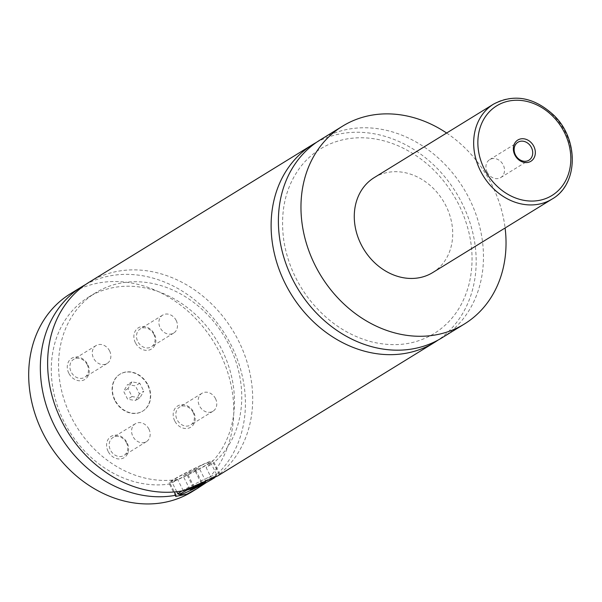 <?xml version="1.0" encoding="UTF-8"?>
<svg xmlns="http://www.w3.org/2000/svg" width="602" height="602" viewBox="0 0 602 602"><rect width="100%" height="100%" fill="white"/><g stroke="black" fill="none" stroke-linecap="round" stroke-linejoin="round"><path stroke-width="0.45" stroke-dasharray="3.01 2.26" d="M320.008 140.048A116.171 96.877 -121.6 0 1 469.244 198.615A116.171 96.877 -121.6 0 1 441.845 337.895M316.434 142.388A116.171 96.877 -121.6 0 1 461.96 203.092A116.171 96.877 -121.6 0 1 438.143 340.04M114.749 400.27A21.687 18.083 -121.6 0 1 119.858 374.271A21.687 18.083 -121.6 0 1 147.716 385.205A21.687 18.083 -121.6 0 1 142.606 411.204A21.687 18.083 -121.6 0 1 114.749 400.27M148.009 385.024A21.687 18.083 -121.6 0 1 142.892 411.023A21.687 18.083 -121.6 0 1 115.035 400.089A21.687 18.083 -121.6 0 1 120.152 374.09A21.687 18.083 -121.6 0 1 148.009 385.024M182 490.969A21.687 1.234 -26.7 0 1 207.434 477.905A21.687 1.234 -26.7 0 1 216.615 474.436A21.687 1.234 -26.7 0 1 216.615 474.511A21.687 1.234 -26.7 0 1 206.441 480.787A21.687 1.234 -26.7 0 1 187.056 490.457A21.687 1.234 -26.7 0 1 177.936 493.971M214.794 477.567A20.137 1.144 153.3 0 0 215.93 476.588A20.137 1.144 153.3 0 0 207.404 479.734A20.137 1.144 153.3 0 0 193.377 486.612M201.181 465.466A21.687 1.234 153.3 0 0 181.315 475.399A21.687 1.234 153.3 0 0 171.615 481.487A21.687 1.234 153.3 0 0 180.796 478.018A21.687 1.234 153.3 0 0 200.669 468.093A21.687 1.234 153.3 0 0 210.361 462.005A21.687 1.234 153.3 0 0 201.181 465.466M206.998 482.127L211.814 478.853L206.117 467.536L213.401 463.058L219.09 474.376L219.933 474.15L217.638 475.964M202.641 464.571A24.787 1.407 -26.7 0 1 213.131 460.613A24.787 1.407 -26.7 0 1 202.054 467.566A24.787 1.407 -26.7 0 1 179.343 478.921A24.787 1.407 -26.7 0 1 168.853 482.879A24.787 1.407 -26.7 0 1 179.93 475.919A24.787 1.407 -26.7 0 1 202.641 464.571M183.294 490.728L177.605 479.418L170.328 483.895L174.377 491.954M487.214 172.247A10.535 8.782 58.4 0 0 500.744 177.56A10.535 8.782 58.4 0 0 503.227 164.933A10.535 8.782 58.4 0 0 489.697 159.62A10.535 8.782 58.4 0 0 487.214 172.247M174.715 420.926A12.469 10.4 -121.6 0 1 178.598 405.47A12.469 10.4 -121.6 0 1 193.671 412.265A12.469 10.4 -121.6 0 1 189.788 427.713A12.469 10.4 -121.6 0 1 174.715 420.926M193.107 412.378A10.535 8.782 -121.6 0 1 190.623 425.004A10.535 8.782 -121.6 0 1 177.093 419.692A10.535 8.782 -121.6 0 1 179.577 407.065A10.535 8.782 -121.6 0 1 193.107 412.378M215.493 398.592A10.535 8.782 -121.6 0 1 213.01 411.219A10.535 8.782 -121.6 0 1 199.48 405.906A10.535 8.782 -121.6 0 1 201.963 393.279A10.535 8.782 -121.6 0 1 215.493 398.592M68.794 373.21A12.469 10.4 -121.6 0 1 72.676 357.761A12.469 10.4 -121.6 0 1 87.749 364.549A12.469 10.4 -121.6 0 1 83.866 380.005A12.469 10.4 -121.6 0 1 68.794 373.21M87.192 364.661A10.535 8.782 -121.6 0 1 84.709 377.288A10.535 8.782 -121.6 0 1 71.179 371.983A10.535 8.782 -121.6 0 1 73.662 359.349A10.535 8.782 -121.6 0 1 87.192 364.661M109.579 350.876A10.535 8.782 -121.6 0 1 107.088 363.503A10.535 8.782 -121.6 0 1 93.558 358.198A10.535 8.782 -121.6 0 1 96.042 345.571A10.535 8.782 -121.6 0 1 109.579 350.876M135.405 342.771A12.469 10.4 -121.6 0 1 139.288 327.315A12.469 10.4 -121.6 0 1 154.36 334.11A12.469 10.4 -121.6 0 1 150.477 349.559A12.469 10.4 -121.6 0 1 135.405 342.771M153.803 334.223A10.535 8.782 -121.6 0 1 151.32 346.85A10.535 8.782 -121.6 0 1 137.783 341.537A10.535 8.782 -121.6 0 1 140.274 328.91A10.535 8.782 -121.6 0 1 153.803 334.223M176.183 320.437A10.535 8.782 -121.6 0 1 173.7 333.064A10.535 8.782 -121.6 0 1 160.17 327.751A10.535 8.782 -121.6 0 1 162.653 315.124A10.535 8.782 -121.6 0 1 176.183 320.437M108.104 451.365A12.469 10.4 -121.6 0 1 111.987 435.916A12.469 10.4 -121.6 0 1 127.06 442.703A12.469 10.4 -121.6 0 1 123.177 458.16A12.469 10.4 -121.6 0 1 108.104 451.365M126.495 442.816A10.535 8.782 -121.6 0 1 124.012 455.443A10.535 8.782 -121.6 0 1 110.482 450.138A10.535 8.782 -121.6 0 1 112.965 437.503A10.535 8.782 -121.6 0 1 126.495 442.816M148.882 429.03A10.535 8.782 -121.6 0 1 146.399 441.657A10.535 8.782 -121.6 0 1 132.869 436.352A10.535 8.782 -121.6 0 1 135.352 423.725A10.535 8.782 -121.6 0 1 148.882 429.03M374.256 177.59A55.76 46.497 -121.6 0 1 445.886 205.703A55.76 46.497 -121.6 0 1 432.733 272.555M446.624 133.027A116.171 96.877 -121.6 0 1 491.811 184.716A116.171 96.877 -121.6 0 1 505.101 227.992M89.239 282.157A116.171 96.877 -121.6 0 1 238.475 340.724A116.171 96.877 -121.6 0 1 219.09 474.376M177.605 479.418A103.785 86.545 -121.6 0 1 68.493 411.241A103.785 86.545 -121.6 0 1 95.741 292.715A103.785 86.545 -121.6 0 1 220.279 330.235A103.785 86.545 -121.6 0 1 213.401 463.058M170.328 483.895A103.785 86.545 -121.6 0 1 61.216 415.726A103.785 86.545 -121.6 0 1 88.464 297.192A103.785 86.545 -121.6 0 1 213.003 334.72A103.785 86.545 -121.6 0 1 206.117 467.536M70.314 293.814A116.171 96.877 -121.6 0 1 219.549 352.381A116.171 96.877 -121.6 0 1 192.151 491.661M85.665 284.498A116.171 96.877 -121.6 0 1 231.191 345.202A116.171 96.877 -121.6 0 1 211.814 478.853M205.47 481.863L199.856 484.113M195.191 469.154L183 475.731L194.777 470.35L198.984 467.762L195.191 469.154L202.144 482.97M194.153 486.958L187.207 473.142M189.954 489.546L183 475.731M193.377 487.432L186.786 474.331M201.399 483.511L194.777 470.35M205.929 481.577L198.984 467.762M139.416 393.858L135.533 400.533L127.639 399.239L123.628 391.262L127.511 384.58L135.405 385.882L139.416 393.858L143.788 391.165L139.905 397.847L135.533 400.533M139.905 397.847L132.011 396.545L128 388.568L131.876 381.894L139.769 383.188L143.788 391.165M139.769 383.188L135.405 385.882M131.876 381.894L127.511 384.58M128 388.568L123.628 391.262M132.011 396.545L127.639 399.239M493.648 104.071A55.76 46.497 -121.6 0 1 565.278 132.184A55.76 46.497 -121.6 0 1 552.124 199.036M458.686 204.334C444.426 176.95 424.184 157.408 397.967 145.699C380.773 138.445 363.909 136.165 347.377 138.859C328.022 142.268 312.325 151.704 300.293 167.175C285.438 187.207 279.922 211.55 283.76 240.206C287.003 261.095 295.138 280.329 308.171 297.9C325.644 320.61 346.85 335.269 371.788 341.876C394.799 347.377 415.5 344.653 433.876 333.704C451.793 322.529 463.608 305.65 469.319 283.068C475.174 257.174 471.622 230.935 458.686 204.334M215.93 476.588L216.615 474.511M216.615 474.436L210.361 462.005M176.762 491.721L171.615 481.487M219.941 474.15L213.131 460.613M175.656 496.424L168.853 482.879M500.744 177.56L528.955 160.185M489.697 159.62L517.908 142.253M201.963 393.279L179.577 407.065M213.01 411.219L190.623 425.004M96.042 345.571L73.662 359.349M107.088 363.503L84.709 377.288M162.653 315.124L140.274 328.91M173.7 333.064L151.32 346.85M135.352 423.725L112.965 437.503M146.399 441.657L124.012 455.443M95.741 292.715L88.464 297.192"/><path stroke-width="0.9" d="M505.101 227.992A116.171 96.877 -121.6 0 1 464.413 323.996L441.845 337.895A116.171 96.877 -121.6 0 1 292.617 279.336A116.171 96.877 -121.6 0 1 320.008 140.048L342.576 126.157A116.171 96.877 -121.6 0 1 446.624 133.027M438.143 340.04A116.171 96.877 -121.6 0 1 434.569 342.38A116.171 96.877 -121.6 0 1 291.157 294.25A116.171 96.877 -121.6 0 1 312.731 144.533A116.171 96.877 -121.6 0 1 316.434 142.388M193.377 486.612A20.137 1.144 153.3 0 0 180.006 494.656L177.936 493.971A21.687 1.234 -26.7 0 1 177.868 493.926A21.687 1.234 -26.7 0 1 182 490.969M180.006 494.656A20.137 1.144 153.3 0 0 188.479 491.39A20.137 1.144 153.3 0 0 214.794 477.567M174.377 491.954L176.017 495.213L175.664 496.417L186.989 494.114L197.23 488.531L206.998 482.127M312.731 144.533L89.239 282.157A116.171 96.877 -121.6 0 0 59.327 416.155A116.171 96.877 -121.6 0 0 183.294 490.728L217.638 475.964L434.569 342.38M533.816 146.324A12.469 10.4 58.4 0 0 518.743 139.536A12.469 10.4 58.4 0 0 514.861 154.992A12.469 10.4 58.4 0 0 529.933 161.78A12.469 10.4 58.4 0 0 533.816 146.324M515.425 154.88A10.535 8.782 58.4 0 0 528.955 160.185A10.535 8.782 58.4 0 0 531.438 147.558A10.535 8.782 58.4 0 0 517.908 142.253A10.535 8.782 58.4 0 0 515.425 154.88M552.124 199.036L432.733 272.555A55.76 46.497 -121.6 0 1 361.102 244.45A55.76 46.497 -121.6 0 1 374.256 177.59L493.648 104.071A55.76 46.497 -121.6 0 0 480.494 170.93A55.76 46.497 -121.6 0 0 552.124 199.036C578.552 184.167 578.936 138.911 553.531 114.982C533.951 97.155 513.988 93.521 493.648 104.071M464.413 323.996A116.171 96.877 -121.6 0 1 315.185 265.437A116.171 96.877 -121.6 0 1 342.576 126.157M197.23 488.531L192.151 491.661A116.171 96.877 -121.6 0 1 42.915 433.101A116.171 96.877 -121.6 0 1 70.314 293.814L81.962 286.642A116.171 96.877 -121.6 0 1 85.665 284.498M176.017 495.213A116.171 96.877 -121.6 0 1 52.043 420.64A116.171 96.877 -121.6 0 1 81.962 286.642M199.856 484.113L189.954 489.546L193.739 488.147L205.47 481.863M193.739 488.147L193.377 487.432M201.723 484.166L201.399 483.511M564.375 132.357A52.667 43.916 58.4 0 0 500.713 103.687A52.667 43.916 58.4 0 0 484.301 168.951A52.667 43.916 58.4 0 0 547.963 197.629A52.667 43.916 58.4 0 0 564.375 132.357M177.868 493.926L176.762 491.721"/></g></svg>
